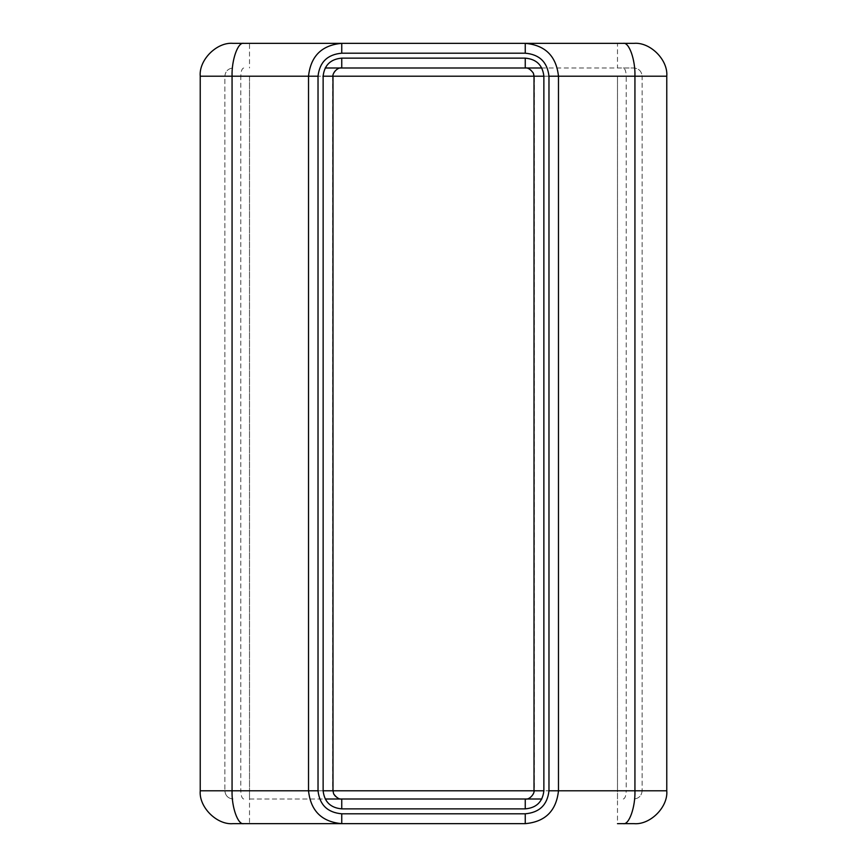 <?xml version="1.0" encoding="UTF-8"?>
<svg xmlns="http://www.w3.org/2000/svg" width="867" height="867" viewBox="0 0 867 867"><rect width="100%" height="100%" fill="white"/><g stroke="black" fill="none" stroke-linecap="round" stroke-linejoin="round"><path stroke-width="0.65" stroke-dasharray="4.33 3.25" d="M249.512 799.006L341.75 799.006C336.331 798.561 333.296 795.83 332.657 790.791L249.512 790.791L249.512 799.006L325.223 799.006M243.692 67.994C241.947 68.515 240.972 71.257 240.788 76.209L332.982 76.209L224.867 76.209L224.867 790.791L224.867 76.209L240.788 76.209L240.788 790.791L332.657 790.791L332.657 76.209C333.296 71.17 336.331 68.439 341.75 67.994L325.19 67.994M623.308 67.994L633.918 67.994C638.871 68.515 641.602 71.257 642.133 76.209L642.133 790.791L642.133 76.209L626.212 76.209C626.028 71.257 625.053 68.515 623.308 67.994L525.25 67.994C530.669 68.439 533.704 71.17 534.343 76.209L642.133 76.209C641.602 71.257 638.871 68.515 633.918 67.994L541.777 67.994M623.308 799.006C625.053 798.485 626.028 795.743 626.212 790.791L534.018 790.791L626.212 790.791L626.212 76.209L534.343 76.209L534.343 790.791C533.704 795.83 530.669 798.561 525.25 799.006L541.81 799.006M341.75 799.006L525.25 799.006M666.766 76.209L617.488 76.209L617.488 823.65L633.918 823.65C650.174 825.124 668.24 807.047 666.766 790.791L666.766 76.209C668.24 59.953 650.174 41.876 633.918 43.35L617.488 43.35L617.488 67.994M525.25 43.35L341.75 43.35M666.766 790.791L617.488 790.791L617.488 76.209L249.512 76.209L249.512 823.65L233.082 823.65C216.826 825.124 198.76 807.047 200.234 790.791L200.234 76.209C198.76 59.953 216.826 41.876 233.082 43.35L249.512 43.35L249.512 67.994M642.133 790.791C641.602 795.743 638.871 798.485 633.918 799.006C638.871 798.485 641.602 795.743 642.133 790.791M525.25 67.994L341.75 67.994M224.867 76.209C225.398 71.257 228.129 68.515 233.082 67.994C228.129 68.515 225.398 71.257 224.867 76.209M243.692 799.006C241.947 798.485 240.972 795.743 240.788 790.791L224.867 790.791C225.398 795.743 228.129 798.485 233.082 799.006C228.129 798.485 225.398 795.743 224.867 790.791L617.488 790.791L617.488 799.006M341.75 823.65L525.25 823.65M200.234 790.791L249.512 790.791L249.512 76.209L200.234 76.209"/><path stroke-width="1.3" d="M525.25 808.868L525.25 799.006L341.75 799.006L341.75 808.868L525.25 808.868C536.413 807.892 542.623 801.867 543.869 790.791L543.869 76.209C542.623 65.133 536.413 59.119 525.25 58.132L341.75 58.132C330.587 59.119 324.377 65.133 323.131 76.209L323.131 790.791C324.377 801.867 330.587 807.881 341.75 808.868M541.777 67.994L341.75 67.994L341.75 58.132M325.223 799.006L341.75 799.006C339.3 799.493 336.602 797.803 333.665 793.912L332.982 790.791L534.018 790.791L534.018 76.209L533.335 73.088C530.398 69.197 527.7 67.507 525.25 67.994L525.25 58.132M534.018 790.791C534.852 792.915 529.845 800.143 525.25 799.006L541.81 799.006M525.25 53.201C539.469 54.448 547.38 62.121 548.974 76.209L548.974 790.791C547.37 804.879 539.458 812.552 525.25 813.799L341.75 813.799C327.542 812.552 319.63 804.879 318.026 790.791L232.063 790.791L232.063 76.209C231.543 59.953 237.937 41.876 243.692 43.35L341.75 43.35L341.75 53.201L525.25 53.201L525.25 43.35L341.75 43.35C321.798 45.127 310.722 56.073 308.522 76.209L308.522 790.791C310.722 810.927 321.798 821.873 341.75 823.65L525.25 823.65C545.202 821.873 556.278 810.927 558.478 790.791L558.478 76.209C556.278 56.073 545.202 45.127 525.25 43.35L633.918 43.35C650.174 41.876 668.24 59.953 666.766 76.209L666.766 790.791C668.24 807.047 650.174 825.124 633.918 823.65L617.488 823.65M525.25 813.799L525.25 823.65M341.75 813.799L341.75 823.65L233.082 823.65C216.826 825.124 198.76 807.047 200.234 790.791L200.234 76.209C198.76 59.953 216.826 41.876 233.082 43.35L243.692 43.35M617.488 43.35L525.25 43.35M341.75 43.35L249.512 43.35M534.018 76.209L332.982 76.209C332.148 74.085 337.155 66.857 341.75 67.994L325.19 67.994M249.512 823.65L341.75 823.65M332.657 790.791L323.131 790.791M332.657 76.209L323.131 76.209M534.343 76.209L543.869 76.209M534.343 790.791L543.869 790.791M318.026 790.791L318.026 76.209C319.62 62.121 327.531 54.448 341.75 53.201M548.974 76.209L634.937 76.209C635.457 59.953 629.063 41.876 623.308 43.35M548.974 790.791L634.937 790.791L634.937 76.209L666.766 76.209M318.026 76.209L200.234 76.209M200.234 790.791L232.063 790.791C231.543 807.047 237.937 825.124 243.692 823.65M623.308 823.65C629.063 825.124 635.457 807.047 634.937 790.791L666.766 790.791M332.982 76.209L332.982 790.791"/></g></svg>
